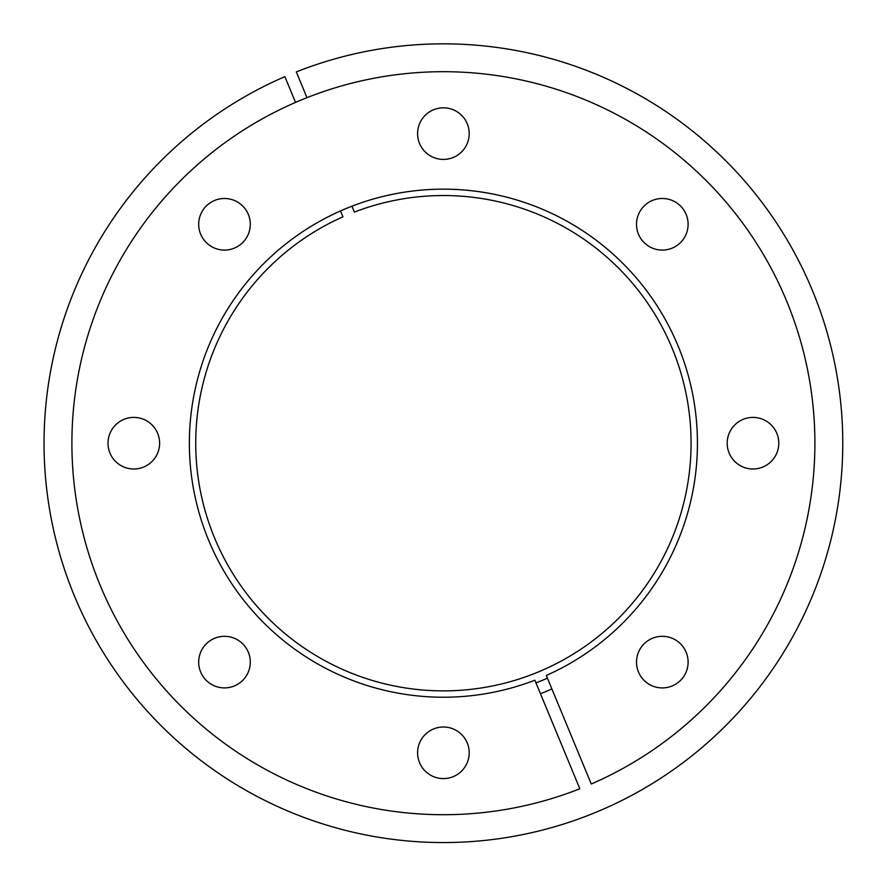 <?xml version="1.0" encoding="UTF-8"?>
<svg xmlns="http://www.w3.org/2000/svg" width="887" height="887" viewBox="0 0 887 887"><rect width="100%" height="100%" fill="white"/><g stroke="black" fill="none" stroke-linecap="round" stroke-linejoin="round"><path stroke-width="1.33" d="M535.981 682.901A256.953 256.953 0 0 0 547.423 678.167M551.902 688.966A268.65 268.65 0 0 1 540.46 693.712M295.537 102.393L284.871 76.648A399.372 399.372 0 0 0 201.926 761.29A399.372 399.372 0 0 0 839.08 497.374A399.372 399.372 0 0 0 296.313 71.914L306.969 97.659M351.939 206.205L354.368 212.093A247.673 247.673 0 0 1 688.678 477.572A247.673 247.673 0 0 1 294.273 640.946A247.673 247.673 0 0 1 342.936 216.827L340.497 210.951M534.861 680.196A254.037 254.037 0 0 1 191.814 407.998A254.037 254.037 0 0 1 596.408 240.41A254.037 254.037 0 0 1 546.303 675.462L591.274 784.008A371.509 371.509 0 0 0 667.922 147.22A371.509 371.509 0 0 0 75.351 392.664A371.509 371.509 0 0 0 579.832 788.754L534.861 680.196M662.312 636.312A25.801 25.801 0 0 0 636.511 662.112A25.801 25.801 0 0 0 662.312 687.913A25.801 25.801 0 0 0 688.112 662.112A25.801 25.801 0 0 0 662.312 636.312M752.985 417.4A25.801 25.801 0 0 0 727.185 443.201A25.801 25.801 0 0 0 752.985 469.001A25.801 25.801 0 0 0 778.786 443.201A25.801 25.801 0 0 0 752.985 417.4M662.312 198.488A25.801 25.801 0 0 0 636.511 224.289A25.801 25.801 0 0 0 662.312 250.09A25.801 25.801 0 0 0 688.112 224.289A25.801 25.801 0 0 0 662.312 198.488M443.4 107.815A25.801 25.801 0 0 0 417.6 133.615A25.801 25.801 0 0 0 443.4 159.416A25.801 25.801 0 0 0 469.201 133.615A25.801 25.801 0 0 0 443.4 107.815M224.489 198.488A25.801 25.801 0 0 0 198.688 224.289A25.801 25.801 0 0 0 224.489 250.09A25.801 25.801 0 0 0 250.289 224.289A25.801 25.801 0 0 0 224.489 198.488M133.815 417.4A25.801 25.801 0 0 0 108.014 443.201A25.801 25.801 0 0 0 133.815 469.001A25.801 25.801 0 0 0 159.616 443.201A25.801 25.801 0 0 0 133.815 417.4M224.489 636.312A25.801 25.801 0 0 0 198.688 662.112A25.801 25.801 0 0 0 224.489 687.913A25.801 25.801 0 0 0 250.289 662.112A25.801 25.801 0 0 0 224.489 636.312M443.4 726.996A25.801 25.801 0 0 0 417.6 752.786A25.801 25.801 0 0 0 443.4 778.586A25.801 25.801 0 0 0 469.201 752.786A25.801 25.801 0 0 0 443.4 726.996"/></g></svg>
